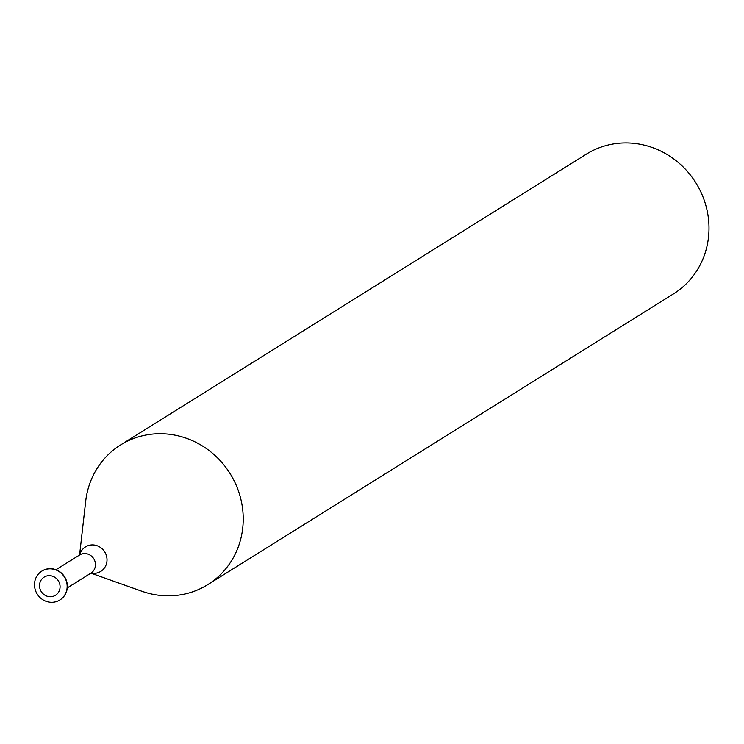 <?xml version="1.0" encoding="UTF-8"?>
<svg xmlns="http://www.w3.org/2000/svg" width="744" height="744" viewBox="0 0 744 744"><rect width="100%" height="100%" fill="white"/><g stroke="black" fill="none" stroke-linecap="round" stroke-linejoin="round"><path stroke-width="1.12" d="M90.926 573.14L141.834 591.238A82.333 77.711 -122 0 0 207.799 584.617A82.333 77.711 -122 0 0 241.037 499.921A82.333 77.711 -122 0 0 173.027 434.803A82.333 77.711 -122 0 0 120.593 444.94A82.333 77.711 -122 0 0 85.69 501.298L79.589 554.987M207.799 584.617L673.571 293.824A82.333 77.711 -122 0 0 706.8 209.129A82.333 77.711 -122 0 0 638.789 144.001A82.333 77.711 -122 0 0 586.356 154.138L120.593 444.94M50.945 575.8A10.704 10.1 -122 0 0 40.381 589.908A10.704 10.1 -122 0 0 58.069 592.894A10.704 10.1 -122 0 0 50.945 575.8M52.647 569.039A17.019 16.061 -122 0 0 41.813 571.132A17.019 16.061 -122 0 0 37.2 594.065A17.019 16.061 -122 0 0 59.836 599.999A17.019 16.061 -122 0 0 66.7 582.496A17.019 16.061 -122 0 0 52.647 569.039M59.939 599.934A17.019 16.061 -122 0 0 60.05 599.859A17.019 16.061 -122 0 0 66.913 582.357A17.019 16.061 -122 0 0 52.861 568.9A17.019 16.061 -122 0 0 42.027 570.992A17.019 16.061 -122 0 0 41.915 571.067M67.295 587.899L90.861 573.178A10.704 10.1 -122 0 0 95.186 562.176A10.704 10.1 -122 0 0 86.341 553.703A10.704 10.1 -122 0 0 79.524 555.024L55.958 569.737M91.084 573.057A14.443 13.634 -122 0 0 106.904 561.72A14.443 13.634 -122 0 0 94.711 545.101A14.443 13.634 -122 0 0 79.729 554.885"/></g></svg>
